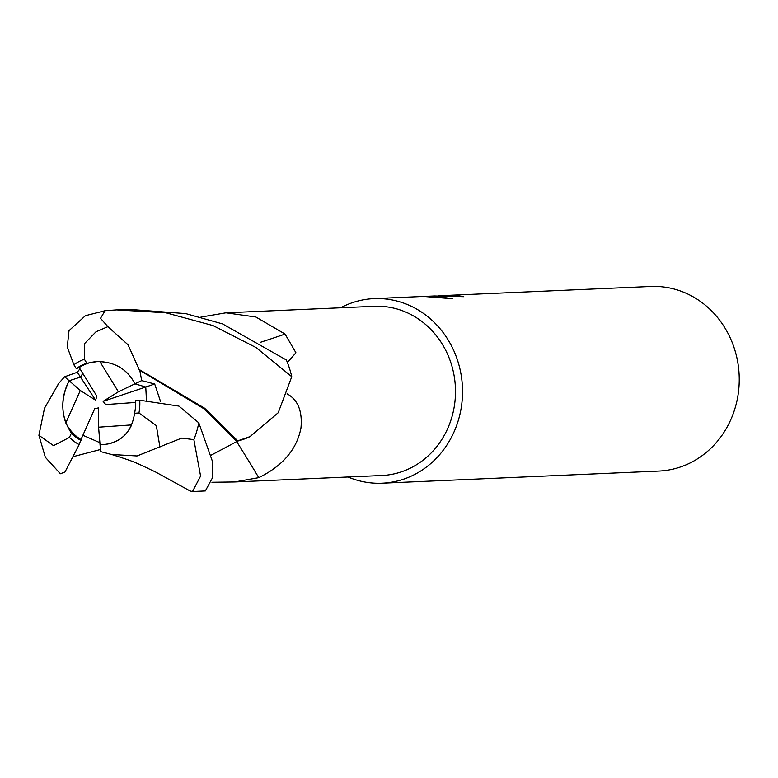 <?xml version="1.0" encoding="UTF-8"?>
<svg xmlns="http://www.w3.org/2000/svg" width="778" height="778" viewBox="0 0 778 778"><rect width="100%" height="100%" fill="white"/><g stroke="black" fill="none" stroke-linecap="round" stroke-linejoin="round"><path stroke-width="1.17" d="M236.619 441.515A1355.043 238.671 -107.8 0 1 258.753 477.653L234.557 481.971L381.765 475.514A84.685 77.43 -92.5 0 0 383.515 475.416A84.685 77.43 -92.5 0 0 455.354 386.559A84.685 77.43 -92.5 0 0 374.344 306.308L225.98 312.814L255.855 317.006L285.069 334.073L295.932 352.774L287.403 362.509M234.557 481.971L211.937 482.263M200.918 317.093L225.98 312.814M65.799 422.931C60.888 408.557 62.007 394.485 69.145 380.734L80.299 390.478L65.799 422.931A41.574 38.005 -92.5 0 0 80.98 439.541L94.692 408.742L98.524 407.866L98.582 427.19L131.638 424.914C126.124 436.721 116.943 443.256 104.096 444.53L100.041 444.578L100.634 451.629L112.781 454.809M99.885 442.682L82.886 435.262L99.885 442.682M79.969 368.801L77.314 372.254L64.623 376.776L69.145 380.734L80.484 377.097L82.808 373.401L80.484 377.097L69.145 380.734C60.042 399.581 60.791 417.047 71.401 433.103L69.466 437.421L53.526 445.638L38.9 435.31M97.124 361.614A41.574 38.005 -92.5 0 0 96.414 361.663A41.574 38.005 -92.5 0 0 79.2 367.556L96.832 396.138L95.636 400.223L77.314 372.254M348.038 476.992A92.388 84.462 -92.5 0 0 382.095 483.206L658.82 471.069A92.388 84.462 -92.5 0 0 660.726 470.962A92.388 84.462 -92.5 0 0 739.1 374.024A92.388 84.462 -92.5 0 0 650.719 286.479L440.543 295.698L454.819 295.552A92.388 84.462 87.5 0 1 463.785 296.69L434.143 295.971L452.475 298.742L423.611 296.437L374.004 298.616A92.388 84.462 -92.5 0 0 372.088 298.723A92.388 84.462 -92.5 0 0 340.618 307.787M382.095 483.206A92.388 84.462 -92.5 0 0 384.011 483.099A92.388 84.462 -92.5 0 0 462.385 386.16A92.388 84.462 -92.5 0 0 374.004 298.616M429.689 296.379L425.945 296.369M454.867 296.35L454.819 295.552M432.374 296.087L434.143 295.971M438.5 295.805L440.543 295.698M438.209 295.815L438.753 295.786M425.216 296.379L432.908 296.048M237.358 441.136A76.39 69.835 -92.5 0 0 250.001 436.623L237.757 440.844L204.624 408.207L139.136 369.482L128.01 344.751L107.889 326.653L100.508 318.319L105.079 310.714L116.612 309.897L165.87 312.785L213.026 325.583L256.059 347.552L291.76 376.698L278.203 412.748L250.001 436.623M287.072 393.794C297.935 399.804 302.564 411.241 300.95 428.085C296.788 449.383 282.715 465.905 258.753 477.653M260.727 342.213A1355.043 658.499 138.9 0 0 285.069 334.073M98.582 427.19L100.041 444.578L104.096 444.53C121.631 442.205 131.783 431.79 134.555 413.274A41.574 38.005 -92.5 0 0 135.518 400.534L139.729 400.232L178.959 406.106L198.818 422.872L212.238 460.809L212.744 477.284L205.343 490.937L192.497 491.521L190.124 490.976L155.503 471.954C134.536 462.132 137.22 462.599 111.711 454.508L137.064 455.966L181.77 438.092L193.868 439.648L200.588 476.097L192.497 491.521M99.847 361.595C116.087 362.538 127.787 369.949 134.954 383.836L145.768 387.016L146.429 400.048L145.768 387.016L134.954 383.836L118.392 391.772L99.847 361.595M95.636 400.223L80.299 390.478M135.596 402.45L105.75 404.56L103.114 401.36L154.696 384.011L141.674 380.617L139.807 370.367L203.525 408.499L236.872 441.505L211.149 455.179M103.114 401.36L118.392 391.772M141.674 380.617L134.954 383.836C127.164 368.986 114.502 361.585 96.958 361.624L86.844 363.248L84.374 359.232L84.569 343.584L96.034 331.768L107.899 326.653M160.463 401.263L154.696 384.011M139.807 370.367L138.912 369.21M237.98 440.669L236.872 441.505L237.98 440.669M57.796 385.071L44.511 408.197L38.9 435.32L45.338 457.279L60.373 473.763L64.982 471.983L79.171 444.617L80.98 439.541M291.76 376.698A92.388 84.462 -92.5 0 0 286.372 359.99L222.518 323.891L185.757 313.612L128.983 309.362L116.612 309.897M105.079 310.714L85.424 315.693L69.018 330.66L67.268 346.998L73.891 364.785L76.263 368.626L79.2 367.556M64.623 376.776L58.175 384.011L57.679 385.411M73.609 456.55L100.45 449.509M110.359 454.576L111.789 454.323M134.555 413.274L138.951 412.972L156.329 425.615L159.928 447.058M71.401 433.103A41.574 38.005 -92.5 0 0 81.019 440.474M86.844 363.248A41.574 38.005 -92.5 0 0 76.263 368.626M193.868 439.648A92.388 84.462 -92.5 0 0 198.818 422.872M138.951 412.972A46.194 42.236 -92.5 0 0 139.729 400.232M69.466 437.421A46.194 42.236 -92.5 0 0 79.171 444.617M84.374 359.232A46.194 42.236 -92.5 0 0 73.891 364.785"/></g></svg>
